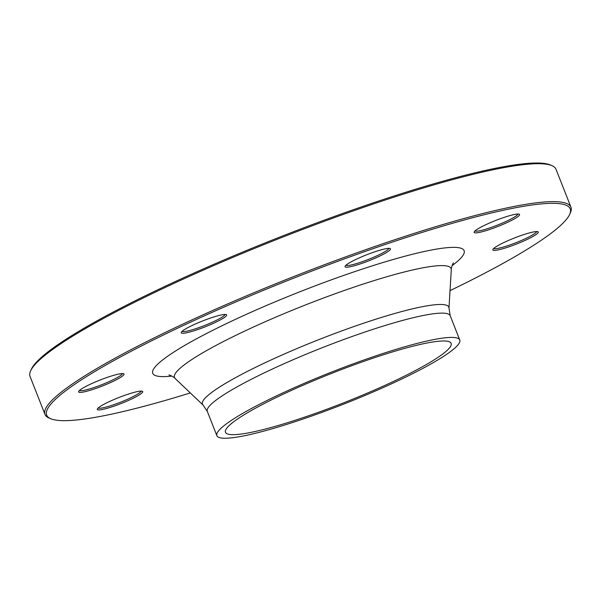 <?xml version="1.0" encoding="UTF-8"?>
<svg xmlns="http://www.w3.org/2000/svg" width="601" height="601" viewBox="0 0 601 601"><rect width="100%" height="100%" fill="white"/><g stroke="black" fill="none" stroke-linecap="round" stroke-linejoin="round"><path stroke-width="0.9" d="M50.739 418.739L49.094 418.041A282.65 37.059 -21.5 0 1 44.985 414.389A282.65 37.059 -21.5 0 1 294.385 276.317A282.65 37.059 -21.5 0 1 570.95 207.21A282.65 37.059 -21.5 0 1 570.439 212.679L569.71 214.309A281.366 36.894 158.5 0 0 294.918 277.662A281.366 36.894 158.5 0 0 50.739 418.739A281.366 36.894 158.5 0 0 145.299 405.968A281.366 36.894 158.5 0 0 190.322 392.941M570.95 207.21L556.015 169.287A282.65 37.059 158.5 0 0 551.906 165.636A282.65 37.059 158.5 0 0 456.91 178.467A282.65 37.059 158.5 0 0 188.301 276.821A282.65 37.059 158.5 0 0 30.561 370.997A282.65 37.059 158.5 0 0 30.05 376.466L44.985 414.389M267.993 428.34A121.282 15.904 -21.5 0 1 225.465 432.277A121.282 15.904 -21.5 0 1 332.481 373.033A121.282 15.904 -21.5 0 1 451.156 343.381A121.282 15.904 -21.5 0 1 390.019 383.04A121.282 15.904 -21.5 0 1 267.993 428.34M30.561 370.997L31.29 369.367A281.366 36.894 -21.5 0 1 188.308 275.619A281.366 36.894 -21.5 0 1 455.701 177.708A281.366 36.894 -21.5 0 1 550.261 164.937L551.906 165.636M103.898 385.406A24.408 3.2 -21.5 0 1 78.648 391.469A24.408 3.2 -21.5 0 1 100.142 380.012A24.408 3.2 -21.5 0 1 123.671 373.732A24.408 3.2 -21.5 0 1 103.898 385.406M137.824 395.781A24.408 3.2 -21.5 0 1 111.658 406.937A24.408 3.2 -21.5 0 1 97.354 408.996A24.408 3.2 -21.5 0 1 118.848 397.539A24.408 3.2 -21.5 0 1 142.377 391.259A24.408 3.2 -21.5 0 1 137.824 395.781M512.976 238.559A24.408 3.2 -21.5 0 1 537.918 231.716A24.408 3.2 -21.5 0 1 516.732 243.953A24.408 3.2 -21.5 0 1 492.888 249.453A24.408 3.2 -21.5 0 1 512.976 238.559M479.05 228.185A24.408 3.2 -21.5 0 1 502.338 217.998A24.408 3.2 -21.5 0 1 519.211 214.189A24.408 3.2 -21.5 0 1 498.026 226.427A24.408 3.2 -21.5 0 1 474.181 231.926A24.408 3.2 -21.5 0 1 479.05 228.185M345.177 266.904A24.408 3.2 -21.5 0 1 345.109 266.258A24.408 3.2 -21.5 0 1 366.602 254.809A24.408 3.2 -21.5 0 1 390.132 248.529A24.408 3.2 -21.5 0 1 371.148 259.88A24.408 3.2 -21.5 0 1 345.177 266.904M189.781 332.022A24.408 3.2 -21.5 0 1 181.269 332.345A24.408 3.2 -21.5 0 1 202.762 320.896A24.408 3.2 -21.5 0 1 226.292 314.608A24.408 3.2 -21.5 0 1 215.661 322.286A24.408 3.2 -21.5 0 1 189.781 332.022M450.029 290.636A281.366 36.894 158.5 0 0 569.71 214.309M262.629 431.428A130.53 17.113 -21.5 0 1 216.863 435.665A130.53 17.113 -21.5 0 1 332.037 371.906A130.53 17.113 -21.5 0 1 459.757 339.986A130.53 17.113 -21.5 0 1 393.963 382.672A130.53 17.113 -21.5 0 1 262.629 431.428M182.095 331.346A23.123 3.035 158.5 0 0 190.059 330.407A23.123 3.035 158.5 0 0 212.611 322.106A23.123 3.035 158.5 0 0 225.007 314.443M345.928 265.266A23.123 3.035 158.5 0 0 368.421 259.422A23.123 3.035 158.5 0 0 388.847 248.356M475.008 230.927A23.123 3.035 158.5 0 0 490.574 227.644A23.123 3.035 158.5 0 0 513.246 217.78A23.123 3.035 158.5 0 0 517.927 214.024M493.714 248.453A23.123 3.035 158.5 0 0 517.536 242.083A23.123 3.035 158.5 0 0 536.633 231.55M98.181 407.996A23.123 3.035 158.5 0 0 113.747 404.713A23.123 3.035 158.5 0 0 136.419 394.849A23.123 3.035 158.5 0 0 141.092 391.093M79.475 390.47A23.123 3.035 158.5 0 0 103.289 384.099A23.123 3.035 158.5 0 0 122.386 373.567M171.833 376.076A167.341 21.944 -21.5 0 1 300.395 291.568A167.341 21.944 -21.5 0 1 452.05 265.695M459.757 339.986L450.194 315.698A130.53 17.113 158.5 0 0 322.474 347.618A130.53 17.113 158.5 0 0 207.292 411.377L203.04 405.036A132.415 17.361 -21.5 0 1 319.259 339.46A132.415 17.361 -21.5 0 1 448.977 308.155L451.283 269.736A148.665 19.495 158.5 0 0 305.639 304.887A148.665 19.495 158.5 0 0 175.154 378.51C175.116 377.774 169.55 374.784 168.889 374.941M203.04 405.036L175.154 378.51M216.863 435.665L207.292 411.377M450.194 315.698L448.977 308.155M451.283 269.736C450.81 269.18 452.838 263.193 453.432 262.862"/></g></svg>
